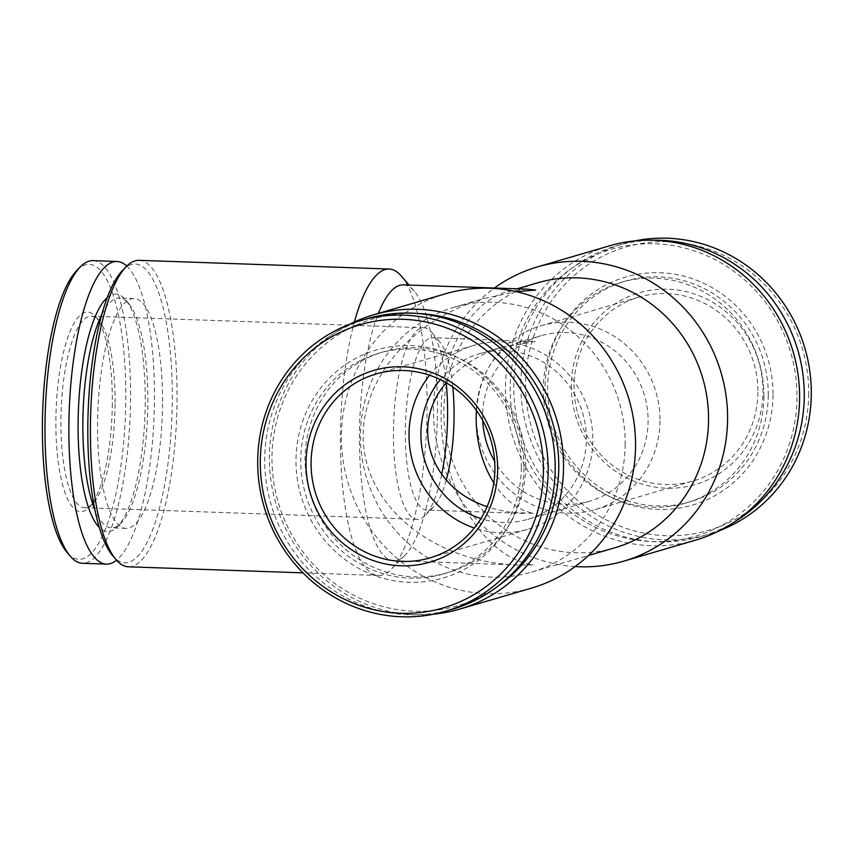 <?xml version="1.0" encoding="UTF-8"?>
<svg xmlns="http://www.w3.org/2000/svg" width="854" height="854" viewBox="0 0 854 854"><rect width="100%" height="100%" fill="white"/><g stroke="black" fill="none" stroke-linecap="round" stroke-linejoin="round"><path stroke-width="0.64" stroke-dasharray="4.27 3.2" d="M482.723 420.456A86.243 82.422 73.7 0 1 541.158 335.697A86.243 82.422 73.7 0 1 648.09 421.353A86.243 82.422 73.7 0 1 589.559 501.255A86.243 82.422 73.7 0 1 494.679 461.331M440.301 379.646A86.243 82.422 73.7 0 1 479.436 353.748A86.243 82.422 73.7 0 1 586.367 439.404A86.243 82.422 73.7 0 1 527.836 519.307A86.243 82.422 73.7 0 1 480.919 518.57M493.815 482.99C505.034 500.284 518.335 510.425 533.75 513.403L510.318 512.251L497.177 509.678L487.09 506.646M446.268 382.816C460.509 365.96 479.404 353.972 502.953 346.873L535.244 341.6L432.711 337.661A86.243 24.211 -88 0 1 439.65 341.675A86.243 24.211 -88 0 1 452.78 386.958M476.404 410.347C480.044 373.999 493.793 351.41 517.631 342.582L529.854 341.045M614.912 547.756A137.985 131.879 73.7 0 1 449.61 452.321A137.985 131.879 73.7 0 1 537.465 282.866M625.171 444.293A137.985 131.879 73.7 0 1 531.53 572.137A137.985 131.879 73.7 0 1 366.227 476.703A137.985 131.879 73.7 0 1 454.082 307.248A137.985 131.879 73.7 0 1 625.171 444.293M527.067 289.164L507.511 291.62C469.337 302.081 441.176 352.937 441.123 411.5C439.426 484.784 483.375 557.929 533.302 564.942L517.481 564.985C438.422 562.444 371.639 511.941 363.996 448.905C355.83 385.923 408.052 320.485 484.026 298.494L516.424 291.694M452.46 609.233A151.404 144.7 73.7 0 1 271.081 504.522A151.404 144.7 73.7 0 1 367.476 318.595M523.95 467.875A118.823 113.561 73.7 0 1 352.083 564.43A118.823 113.561 73.7 0 1 353.876 359.438A118.823 113.561 73.7 0 1 523.95 467.875M521.356 467.426A114.991 109.899 73.7 0 1 443.322 573.963A114.991 109.899 73.7 0 1 305.572 494.434A114.991 109.899 73.7 0 1 378.781 353.225A114.991 109.899 73.7 0 1 521.356 467.426M525.69 466.167A114.991 109.899 73.7 0 1 447.656 572.703A114.991 109.899 73.7 0 1 309.906 493.174A114.991 109.899 73.7 0 1 383.115 351.955A114.991 109.899 73.7 0 1 525.69 466.167M497.412 586.57A149.493 142.864 73.7 0 1 278.255 502.43A149.493 142.864 73.7 0 1 417.563 313.471M433.896 614.133A153.325 146.536 73.7 0 1 275.821 503.134A153.325 146.536 73.7 0 1 349.201 324.467M531.508 588.118A153.325 146.536 73.7 0 1 347.834 482.083A153.325 146.536 73.7 0 1 445.446 293.797M575.158 566.565A153.325 146.536 73.7 0 1 439.778 454.819A153.325 146.536 73.7 0 1 494.402 288.033M695.562 540.155A153.325 146.536 73.7 0 1 511.888 434.11A153.325 146.536 73.7 0 1 609.5 245.824M797.006 397.654A149.493 142.864 73.7 0 1 580.795 519.125A149.493 142.864 73.7 0 1 583.047 261.228A149.493 142.864 73.7 0 1 797.006 397.654M763.914 396.512A114.991 109.899 73.7 0 1 685.89 503.038A114.991 109.899 73.7 0 1 548.129 423.509A114.991 109.899 73.7 0 1 621.338 282.3A114.991 109.899 73.7 0 1 763.914 396.512M768.248 395.242A114.991 109.899 73.7 0 1 690.213 501.778A114.991 109.899 73.7 0 1 552.463 422.25A114.991 109.899 73.7 0 1 625.672 281.03A114.991 109.899 73.7 0 1 768.248 395.242M773.009 395.05A118.823 113.561 73.7 0 1 601.141 491.605A118.823 113.561 73.7 0 1 602.935 286.613A118.823 113.561 73.7 0 1 773.009 395.05M734.75 521.73A151.404 144.7 73.7 0 1 701.518 536.408A151.404 144.7 73.7 0 1 520.15 431.697A151.404 144.7 73.7 0 1 616.535 245.771A151.404 144.7 73.7 0 1 652.445 240.23M719.805 530.537A151.404 144.7 73.7 0 1 708.553 534.348A151.404 144.7 73.7 0 1 527.185 429.637A151.404 144.7 73.7 0 1 623.58 243.71A151.404 144.7 73.7 0 1 635.109 240.871M808.706 393.641A147.571 141.038 73.7 0 1 595.259 513.542A147.571 141.038 73.7 0 1 597.48 258.965A147.571 141.038 73.7 0 1 808.706 393.641M571.326 385.378A99.897 95.467 -106.3 0 0 666.28 488.21A99.897 95.467 -106.3 0 0 762.974 392.05A99.897 95.467 -106.3 0 0 668.02 289.218A99.897 95.467 -106.3 0 0 571.326 385.378M403.248 284.862A137.985 38.729 -88 0 1 414.361 291.289A137.985 38.729 -88 0 1 437.44 411.372A137.985 38.729 -88 0 1 405.191 555.047A137.985 38.729 -88 0 1 393.662 560.683A137.985 38.729 -88 0 1 360.303 466.508A137.985 38.729 -88 0 1 378.354 313.418M401.423 276.162A153.325 43.031 -88 0 1 427.064 409.6A153.325 43.031 -88 0 1 391.228 569.234A153.325 43.031 -88 0 1 378.418 575.489A153.325 43.031 -88 0 1 342.486 485.253A153.325 43.031 -88 0 1 354.41 321.947M139.063 260.331A153.325 43.031 -88 0 1 177.045 400.9A153.325 43.031 -88 0 1 128.399 566.8M122.762 270.142A149.493 41.953 -88 0 1 172.284 401.092A149.493 41.953 -88 0 1 112.824 555.879M162.538 403.942A114.991 32.271 -88 0 1 126.061 528.359A114.991 32.271 -88 0 1 97.794 412.311A114.991 32.271 -88 0 1 134.046 298.516A114.991 32.271 -88 0 1 162.538 403.942M101.69 314.784A114.991 32.271 -88 0 1 119.346 298.003A114.991 32.271 -88 0 1 128.602 303.351A114.991 32.271 -88 0 1 147.827 403.43A114.991 32.271 -88 0 1 120.958 523.15A114.991 32.271 -88 0 1 111.351 527.847A114.991 32.271 -88 0 1 94.901 509.881M107.252 297.598A118.823 33.349 -88 0 1 125.367 299.573A118.823 33.349 -88 0 1 145.233 402.981A118.823 33.349 -88 0 1 117.468 526.704A118.823 33.349 -88 0 1 99.256 527.409M126.776 266.074A151.404 42.497 -88 0 1 154.446 400.291A151.404 42.497 -88 0 1 116.55 560.213M93.033 260.651A151.404 42.497 -88 0 1 130.545 399.458A151.404 42.497 -88 0 1 82.507 563.277M76.892 270.376A147.571 41.419 -88 0 1 125.784 399.651A147.571 41.419 -88 0 1 67.082 552.453M112.312 403.59A99.897 28.033 -88 0 1 88.965 507.596A99.897 28.033 -88 0 1 56.076 410.87A99.897 28.033 -88 0 1 95.605 316.653A99.897 28.033 -88 0 1 112.312 403.59M429.626 375.248A95.829 91.581 73.7 0 1 474.034 345.336A95.829 91.581 73.7 0 1 592.847 440.515A95.829 91.581 73.7 0 1 527.825 529.288A95.829 91.581 73.7 0 1 474.301 528.018M659.982 420.883A95.829 91.581 73.7 0 1 594.96 509.657A95.829 91.581 73.7 0 1 480.161 443.386A95.829 91.581 73.7 0 1 541.18 325.705A95.829 91.581 73.7 0 1 659.982 420.883M757.925 392.242A95.829 91.581 73.7 0 1 692.893 481.026A95.829 91.581 73.7 0 1 578.105 414.756A95.829 91.581 73.7 0 1 639.112 297.075A95.829 91.581 73.7 0 1 757.925 392.242M446.247 480.151A86.243 24.211 -88 0 1 433.917 506.529A86.243 24.211 -88 0 1 426.712 510.051A86.243 24.211 -88 0 1 405.522 423.018A86.243 24.211 -88 0 1 432.711 337.661M441.667 474.514A95.829 26.89 -88 0 1 425.196 515.389A95.829 26.89 -88 0 1 417.19 519.307A95.829 26.89 -88 0 1 393.641 422.602A95.829 26.89 -88 0 1 423.851 327.765A95.829 26.89 -88 0 1 431.558 332.227A95.829 26.89 -88 0 1 446.194 382.923M115.066 404.059A95.829 26.89 -88 0 1 92.67 503.828A95.829 26.89 -88 0 1 84.663 507.746A95.829 26.89 -88 0 1 61.114 411.041A95.829 26.89 -88 0 1 91.325 316.204A95.829 26.89 -88 0 1 99.043 320.666A95.829 26.89 -88 0 1 115.066 404.059M527.836 519.307L589.559 501.255M479.436 353.748L502.953 346.873M517.631 342.582L541.158 335.697M531.53 572.137L588.502 555.474M454.082 307.248L484.026 298.494M507.511 291.62L517.097 288.823M443.322 573.963L447.656 572.703M378.781 353.225L383.115 351.955M685.89 503.038L690.213 501.778M621.338 282.3L625.672 281.03M701.518 536.408L708.553 534.348M616.535 245.771L623.58 243.71M517.481 564.985L393.662 560.683M414.361 291.289L409.034 285.065M405.191 555.047L391.228 569.234M378.418 575.489L302.967 572.863M134.046 298.516L119.346 298.003M126.061 528.359L111.351 527.847M128.602 303.351L125.367 299.573M120.958 523.15L117.468 526.704M429.893 557.929L527.825 529.288M376.102 373.977L474.034 345.336M594.96 509.657L692.893 481.026M541.18 325.705L639.112 297.075M523.865 513.425L426.712 510.051M439.65 341.675L431.558 332.227M433.917 506.529L425.196 515.389M423.851 327.765L91.325 316.204M417.19 519.307L84.663 507.746M99.043 320.666L95.605 316.653M92.67 503.828L88.965 507.596"/><path stroke-width="1.28" d="M494.679 461.331A86.243 82.422 73.7 0 1 482.723 420.456M480.919 518.57A86.243 82.422 73.7 0 1 440.301 379.646M487.09 506.646C429.893 488.05 409.226 425.356 446.268 382.816M493.815 482.99C482.115 463.829 476.222 441.998 476.137 417.499L476.404 410.347M517.097 288.823L537.465 282.866A137.985 131.879 73.7 0 1 708.553 419.912A137.985 131.879 73.7 0 1 614.912 547.756L588.502 555.474M516.424 291.694L535.693 290.061L527.067 289.164L403.248 284.862A137.985 38.729 -88 0 0 378.354 313.418M543.4 471.205A147.571 141.038 73.7 0 1 329.954 591.117A147.571 141.038 73.7 0 1 332.185 336.529A147.571 141.038 73.7 0 1 543.4 471.205M497.668 469.615A99.897 95.467 73.7 0 1 353.182 550.787A99.897 95.467 73.7 0 1 354.688 378.461A99.897 95.467 73.7 0 1 497.668 469.615M548.161 471.024A151.404 144.7 73.7 0 1 445.425 611.293A151.404 144.7 73.7 0 1 264.046 506.582A151.404 144.7 73.7 0 1 360.441 320.645A151.404 144.7 73.7 0 1 548.161 471.024M360.441 320.645L367.476 318.595A151.404 144.7 73.7 0 1 555.196 468.963A151.404 144.7 73.7 0 1 452.46 609.233L445.425 611.293M417.563 313.471A149.493 142.864 73.7 0 1 558.772 467.319A149.493 142.864 73.7 0 1 497.412 586.57M349.201 324.467A153.325 146.536 73.7 0 1 373.433 314.848A153.325 146.536 73.7 0 1 563.533 467.127A153.325 146.536 73.7 0 1 459.495 609.169A153.325 146.536 73.7 0 1 433.896 614.133M373.433 314.848L445.446 293.797A153.325 146.536 73.7 0 1 635.547 446.076A153.325 146.536 73.7 0 1 531.508 588.118L459.495 609.169M494.402 288.033A153.325 146.536 73.7 0 1 537.497 266.886A153.325 146.536 73.7 0 1 727.587 419.154A153.325 146.536 73.7 0 1 623.548 561.206A153.325 146.536 73.7 0 1 575.158 566.565M537.497 266.886L609.5 245.824A153.325 146.536 73.7 0 1 799.6 398.103A153.325 146.536 73.7 0 1 695.562 540.155L623.548 561.206M652.445 240.23A151.404 144.7 73.7 0 1 804.265 396.139A151.404 144.7 73.7 0 1 734.75 521.73M635.109 240.871A151.404 144.7 73.7 0 1 811.3 394.078A151.404 144.7 73.7 0 1 719.805 530.537M354.41 321.947A153.325 43.031 -88 0 1 389.082 269.031A153.325 43.031 -88 0 1 401.423 276.162L409.034 285.065M302.967 572.863L128.399 566.8A153.325 43.031 -88 0 1 116.059 559.658A153.325 43.031 -88 0 1 90.727 412.066A153.325 43.031 -88 0 1 126.253 266.597A153.325 43.031 -88 0 1 139.063 260.331L389.082 269.031M116.059 559.658L112.824 555.879A149.493 41.953 -88 0 1 88.122 411.98A149.493 41.953 -88 0 1 122.762 270.142L126.253 266.597M94.901 509.881A114.991 32.271 -88 0 1 101.69 314.784M99.256 527.409A118.823 33.349 -88 0 1 78.344 411.639A118.823 33.349 -88 0 1 107.252 297.598M116.55 560.213A151.404 42.497 -88 0 1 106.408 564.11A151.404 42.497 -88 0 1 69.195 411.318A151.404 42.497 -88 0 1 116.934 261.484A151.404 42.497 -88 0 1 126.776 266.074M106.408 564.11L82.507 563.277A151.404 42.497 -88 0 1 70.316 556.232A151.404 42.497 -88 0 1 45.305 410.486A151.404 42.497 -88 0 1 80.383 266.832A151.404 42.497 -88 0 1 93.033 260.651L116.934 261.484M70.316 556.232L67.082 552.453A147.571 41.419 -88 0 1 42.7 410.4A147.571 41.419 -88 0 1 76.892 270.376L80.383 266.832M494.914 469.145A95.829 91.581 73.7 0 1 429.893 557.929A95.829 91.581 73.7 0 1 315.094 491.658A95.829 91.581 73.7 0 1 376.102 373.977A95.829 91.581 73.7 0 1 494.914 469.145M474.301 528.018A95.829 91.581 73.7 0 1 429.626 375.248M452.78 386.958A86.243 24.211 -88 0 1 454.072 416.731A86.243 24.211 -88 0 1 446.247 480.151M446.194 382.923A95.829 26.89 -88 0 1 447.592 415.62A95.829 26.89 -88 0 1 441.667 474.514"/></g></svg>
